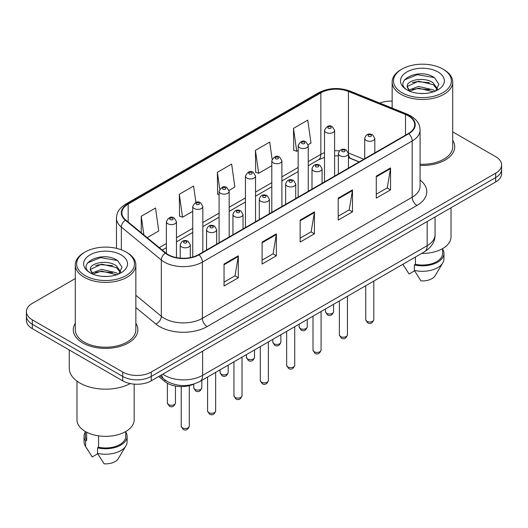 <?xml version="1.0" encoding="UTF-8"?>
<svg xmlns="http://www.w3.org/2000/svg" width="528" height="528" viewBox="0 0 528 528"><rect width="100%" height="100%" fill="white"/><g stroke="black" fill="none" stroke-linecap="round" stroke-linejoin="round"><path stroke-width="0.79" d="M359.093 161.951L349.048 157.892A26.915 15.536 0 0 0 348.447 157.654M194.159 383.981A20.183 11.656 180 0 1 164.934 381.605L158.743 376.504M75.299 323.255A32.294 18.645 0 0 0 73.28 329.743A32.294 18.645 0 0 0 82.738 342.923A32.294 18.645 0 0 0 117.935 346.969A32.294 18.645 0 0 0 137.874 329.743A32.294 18.645 0 0 0 135.854 323.255A32.294 18.645 0 0 1 137.874 329.743A32.294 18.645 0 0 1 117.935 346.969A32.294 18.645 0 0 1 82.738 342.923A32.294 18.645 0 0 1 73.28 329.743A32.294 18.645 0 0 1 75.299 323.255M408.388 115.909A21.529 12.428 180 0 1 414.698 124.7A21.529 12.428 180 0 1 408.388 133.492L198.587 254.621A21.529 12.428 180 0 1 165.726 252.958L125.756 220.004A21.529 12.428 180 0 1 121.862 212.87A21.529 12.428 180 0 1 128.165 204.085L320.859 92.836A21.529 12.428 180 0 1 348.434 91.443L405.517 114.517A21.529 12.428 180 0 1 408.388 115.909M408.771 115.691A22.07 12.738 0 0 0 405.821 114.266L348.737 91.186A22.07 12.738 0 0 0 320.476 92.611L127.789 203.861A22.07 12.738 0 0 0 125.314 220.183L165.284 253.136A22.07 12.738 0 0 0 198.964 254.839L408.771 133.709A22.07 12.738 0 0 0 408.771 115.691M75.299 278.553L32.314 303.376A20.183 11.656 0 0 0 26.4 311.612L26.4 320.404A20.183 11.656 0 0 0 32.314 328.64L122.701 380.833L122.701 376.438A20.183 11.656 0 0 0 151.246 376.438L495.686 177.573A20.183 11.656 0 0 0 501.6 169.336A20.183 11.656 0 0 1 495.686 177.573L151.246 376.438A20.183 11.656 0 0 1 122.701 376.438L32.314 324.251L122.701 376.438L122.701 372.042A20.183 11.656 0 0 0 151.246 372.042L495.686 173.177A20.183 11.656 0 0 0 501.6 164.941A20.183 11.656 0 0 0 495.686 156.697L452.701 131.881M26.4 316.008A20.183 11.656 0 0 0 32.314 324.251A20.183 11.656 0 0 1 26.4 316.008M224.037 264.04L224.037 286.018L238.313 277.774L238.313 255.803L224.037 264.04M224.037 282.117L235.033 275.768L238.253 256.529A5.386 3.109 -120 0 0 238.313 255.803M234.934 275.827L238.313 277.774M262.099 242.068L262.099 264.04L276.368 255.803L276.368 233.825L262.099 242.068M262.099 260.139L273.088 253.796L276.309 234.557A5.386 3.109 -120 0 0 276.368 233.825M272.996 253.849L276.368 255.803M376.279 176.147L376.279 198.119L390.548 189.882L390.548 167.904L376.279 176.147M376.279 194.218L387.268 187.876L390.489 168.637A5.386 3.109 -120 0 0 390.548 167.904M387.169 187.928L390.548 189.882M338.217 198.119L338.217 220.097L352.486 211.853L352.486 189.882L338.217 198.119M338.217 216.196L349.206 209.847L352.433 190.608A5.386 3.109 -120 0 0 352.486 189.882M349.114 209.906L352.486 211.853M300.155 220.09L300.155 242.068L314.431 233.825L314.431 211.853L300.155 220.09M300.155 238.168L311.15 231.825L314.371 212.586A5.386 3.109 -120 0 0 314.431 211.853M311.051 231.878L314.431 233.825M420.077 165.409A32.294 18.645 0 0 0 454.72 146.81A32.294 18.645 0 0 0 452.701 140.323A32.294 18.645 0 0 1 454.72 146.81A32.294 18.645 0 0 1 420.077 165.409M392.146 101.119A20.183 11.656 0 0 0 379.777 103.079M26.4 311.612A20.183 11.656 0 0 0 32.314 319.856L122.701 372.042M147.167 237.659L158.75 230.967L155.529 208.006L141.26 216.249L141.26 232.782M272.118 159.265L269.709 142.085L255.44 150.328L255.664 172.168M308.147 144.718L310.992 143.075L307.771 120.113L293.495 128.357L293.726 150.196M195.888 202.429L193.591 186.034L179.315 194.278L179.546 216.117M229.079 190.364L234.874 187.018L231.647 164.063L217.378 172.3L217.609 194.139M219.087 194.693L217.378 194.053M217.378 172.3L219.734 189.083M255.44 150.328L258.661 173.29L271.801 165.7M258.661 173.29L255.44 172.082M293.495 128.357L296.716 151.312L298.155 150.48M296.716 151.312L293.495 150.11M179.315 194.278L182.536 217.232L192.733 211.352M182.536 217.232L179.315 216.031M141.26 216.249L143.88 234.947M122.701 380.833A20.183 11.656 0 0 0 151.246 380.833L495.686 181.969A20.183 11.656 0 0 0 501.6 173.732L501.6 164.941M401.966 92.704A28.928 16.705 0 0 0 442.88 92.704A28.928 16.705 0 0 0 442.88 69.082L443.83 69.63A30.274 17.477 0 0 1 452.701 81.992A30.274 17.477 0 0 1 434.009 98.135A30.274 17.477 0 0 1 401.016 94.347A30.274 17.477 0 0 1 392.146 81.992A30.274 17.477 0 0 1 401.016 69.63L401.966 69.082A28.928 16.705 0 0 0 401.966 92.704M420.077 164.241A30.274 17.477 0 0 0 452.701 146.81L452.701 81.992M421.7 253.407A28.591 16.507 0 0 0 451.018 236.907L451.018 207.761M418.75 93.377L423.878 93.529M408.692 90.156L418.486 86.42L433.178 89.859L434.96 91.285M409.596 91.1L418.486 88.163L433.501 91.826M407.213 86.473L409.728 91.219M407.246 86.942C405.603 80.17 424.169 76.151 433.178 82.883L437.547 88.915M407.312 87.364L407.735 86.236L418.486 81.187L433.178 84.625L437.204 89.371M435.475 91.073L438.913 84.322L434.564 77.774C419.173 66.706 391.822 81.286 407.616 90.229L407.695 90.275M437.936 71.933A21.938 12.665 0 0 0 406.91 71.933A21.938 12.665 0 0 0 406.91 89.846A21.938 12.665 0 0 0 437.936 89.846A21.938 12.665 0 0 0 437.936 71.933M402.943 264.356L409.048 274.019L414.592 270.811M409.372 91.232L407.279 87.193M415.397 257.05L415.397 264.31A20.183 11.656 0 0 0 442.609 253.387L442.609 248.596M443.83 69.63L442.88 69.082A28.928 16.705 0 0 0 401.966 69.082M415.397 264.31L414.355 264.911L414.355 270.402L420.941 280.883A13.457 7.768 0 0 0 435.145 275.695L442.774 262.937A21.529 12.428 0 0 0 443.956 258.878L443.956 253.387A21.529 12.428 0 0 0 442.609 249.058M414.355 270.402A21.529 12.428 0 0 0 442.774 262.937M414.355 264.911A21.529 12.428 0 0 0 443.956 253.387M404.408 79.972L417.292 74.686L434.267 77.57M412.454 82.54L417.292 81.662L429.409 82.698M412.454 89.516L417.292 88.638L429.409 89.681M85.12 275.629A28.928 16.705 0 0 0 126.034 275.629A28.928 16.705 0 0 0 126.034 252.008L126.984 252.556A30.274 17.477 0 0 1 135.854 264.917A30.274 17.477 0 0 1 117.163 281.068A30.274 17.477 0 0 1 84.17 277.279A30.274 17.477 0 0 1 75.299 264.917A30.274 17.477 0 0 1 84.17 252.556L85.12 252.008A28.928 16.705 0 0 0 85.12 275.629M75.299 264.917L75.299 329.743A30.274 17.477 0 0 0 84.17 342.104A30.274 17.477 0 0 0 117.163 345.893A30.274 17.477 0 0 0 135.854 329.743L135.854 264.917M69.247 349.965L69.247 368.194A36.333 20.975 0 0 0 79.886 383.031A36.333 20.975 0 0 0 130.271 383.579M76.982 381.137L76.982 419.833A28.591 16.507 0 0 0 85.358 431.508A28.591 16.507 0 0 0 116.516 435.085A28.591 16.507 0 0 0 134.171 419.833L134.171 384.133M101.904 276.309L107.032 276.461M91.846 273.088L101.64 269.353L116.332 272.785L118.114 274.217M92.743 274.025L101.64 271.095L116.655 274.751M90.367 269.405L92.882 274.151M90.394 269.874C88.757 263.102 107.323 259.083 116.332 265.808L120.701 271.847M90.466 270.296L90.889 269.168L101.64 264.119L116.332 267.551L120.358 272.296M118.628 273.999L122.067 267.254L117.718 260.7C102.326 249.638 74.976 264.218 90.77 273.154L90.842 273.207M121.09 254.866A21.938 12.665 0 0 0 90.064 254.866A21.938 12.665 0 0 0 90.064 272.778A21.938 12.665 0 0 0 121.09 272.778A21.938 12.665 0 0 0 121.09 254.866M85.391 431.528L85.391 436.313A20.183 11.656 0 0 0 86.658 440.372L86.658 432.214M85.391 431.99A21.529 12.428 0 0 0 84.044 436.313L84.044 441.811A21.529 12.428 0 0 0 85.226 445.863A21.529 12.428 0 0 0 85.615 446.464L92.202 456.944L97.746 453.743M85.615 446.464L85.615 440.972L86.658 440.372M84.044 436.313A21.529 12.428 0 0 0 85.615 440.972M92.525 274.157L90.433 270.125M98.551 435.838L98.551 447.236A20.183 11.656 0 0 0 125.763 436.313L125.763 431.528M126.984 252.556L126.034 252.008A28.928 16.705 0 0 0 85.12 252.008M98.551 447.236L97.508 447.836L97.508 453.334L104.095 463.815A13.457 7.768 0 0 0 118.298 458.627L125.928 445.863A21.529 12.428 0 0 0 127.109 441.811L127.109 436.313A21.529 12.428 0 0 0 125.763 431.99M97.508 453.334A21.529 12.428 0 0 0 125.928 445.863M97.508 447.836A21.529 12.428 0 0 0 127.109 436.313M87.562 262.904L100.445 257.618L117.421 260.502M95.608 265.472L100.445 264.594L112.563 265.63M95.608 272.448L100.445 271.57L112.563 272.606M164.934 379.909L164.934 381.605M420.077 180.068A33.64 19.424 180 0 1 416.955 205.451L207.148 326.581A6.725 3.887 60 0 1 202.389 318.344L412.196 197.215A26.915 15.536 0 0 0 420.077 186.226L420.077 129.974A26.915 15.536 180 0 1 412.196 140.963A6.725 3.887 -120 0 0 408.771 133.709M207.148 326.581A33.64 19.424 180 0 1 159.575 326.581A33.64 19.424 180 0 1 155.806 323.987L135.854 307.54M165.284 253.136A6.725 4.501 129.5 0 0 161.317 260.014L161.317 316.265A26.915 15.536 0 0 0 164.333 318.344A26.915 15.536 0 0 0 202.389 318.344L202.389 262.093A26.915 15.536 180 0 1 161.317 260.014L121.348 227.06A26.915 15.536 180 0 1 116.477 218.143L116.477 248.351M420.077 129.974C419.641 125.347 419.212 121.499 410.804 115.909L407.266 114.193A6.725 3.148 112 0 0 405.821 114.266M407.266 114.193L350.183 91.113C339.035 87.173 328.456 87.74 318.443 92.829A6.725 3.887 60 0 1 320.476 92.611M127.789 203.861A6.725 3.887 -120 0 0 125.756 204.079C117.599 209.431 116.853 213.457 116.477 218.143M125.314 220.183A6.725 4.501 129.5 0 0 121.348 227.06L121.348 249.817M350.183 91.113A6.725 3.148 112 0 0 348.737 91.186M198.964 254.839A6.725 3.887 60 0 1 202.389 262.093L412.196 140.963L412.196 197.215A6.725 3.887 60 0 0 416.955 205.451M151.246 372.042L151.246 380.833M495.686 173.177L495.686 181.969M32.314 319.856L32.314 328.64M135.854 295.271L161.317 316.265A6.725 4.501 -50.5 0 1 155.806 323.987M128.165 204.085L128.165 221.991M405.517 114.517L405.517 135.148M348.434 91.443L348.434 152.968A21.529 12.428 0 0 0 348.394 152.955M363.851 159.205L348.434 152.968A12.111 5.669 -68 0 0 348.434 153.272M339.431 150.869A21.529 12.428 0 0 0 334.607 150.751M324.509 152.671A21.529 12.428 0 0 0 320.859 154.361L308.246 161.641M320.859 92.836L320.859 154.361A12.111 6.989 60 0 1 318.351 159.905L308.246 165.739M298.155 167.468L281.893 176.86M271.801 182.688L255.532 192.073M245.441 197.901L229.178 207.293M219.087 213.121L202.825 222.506M192.733 228.334L176.464 237.725M166.373 243.553L159.284 247.645M359.238 161.865L350.836 158.466A12.111 5.669 -68 0 1 348.447 153.635M300.155 220.79L314.371 212.586M338.217 198.818L352.433 190.608M376.279 176.84L390.489 168.637M262.099 242.761L276.309 234.557M224.037 264.739L238.253 256.529M162.763 374.18A26.915 15.536 0 0 0 164.571 375.335A26.915 15.536 0 0 0 202.627 375.335L427.178 245.692A26.915 15.536 0 0 0 435.065 234.709C435.257 241.382 431.706 247.097 424.393 251.856L199.841 381.5A13.457 7.768 60 0 0 202.627 375.335L202.627 351.166M427.178 221.522L427.178 245.692A13.457 7.768 60 0 1 424.393 251.856M161.674 374.814A13.457 9.002 129.5 0 0 164.017 379.19L159.931 375.817M373.798 319.664C372.464 323.294 370.399 324.357 367.6 322.852L365.719 319.664A4.039 2.33 0 0 0 366.901 321.308A4.039 2.33 0 0 0 371.303 321.816A4.039 2.33 0 0 0 373.798 319.664L373.798 281.068M366.188 140.441A5.049 2.911 180 0 1 364.709 138.376C366.003 134.237 368.643 133.036 372.629 134.779L374.807 138.376A5.049 2.911 180 0 1 371.692 141.068A5.049 2.911 180 0 1 366.188 140.441M370.946 134.944A1.683 0.97 0 0 0 368.57 134.944A1.683 0.97 0 0 0 368.57 136.316A1.683 0.97 0 0 0 370.946 136.316A1.683 0.97 0 0 0 370.946 134.944M326.7 313.315A4.039 2.33 0 0 0 331.102 313.823A4.039 2.33 0 0 0 333.597 311.672C332.264 315.302 330.198 316.364 327.4 314.86L325.519 311.672A4.039 2.33 0 0 0 326.7 313.315M334.607 176.088L334.607 130.383A5.049 2.911 180 0 1 331.492 133.076A5.049 2.911 180 0 1 325.987 132.449A5.049 2.911 180 0 1 324.509 130.383L324.509 181.916M328.37 128.324A1.683 0.97 0 0 0 330.746 128.324A1.683 0.97 0 0 0 330.746 126.951A1.683 0.97 0 0 0 328.37 126.951A1.683 0.97 0 0 0 328.37 128.324M347.437 334.877C346.111 338.507 344.045 339.57 341.246 338.065L339.365 334.877A4.039 2.33 0 0 0 340.547 336.527A4.039 2.33 0 0 0 344.949 337.036A4.039 2.33 0 0 0 347.437 334.877L347.437 296.281M339.834 155.654A5.049 2.911 180 0 1 338.356 153.595C339.643 149.457 342.283 148.256 346.276 149.998L348.447 153.595A5.049 2.911 180 0 1 345.332 156.288A5.049 2.911 180 0 1 339.834 155.654M344.593 150.163A1.683 0.97 0 0 0 342.21 150.163A1.683 0.97 0 0 0 342.21 151.536A1.683 0.97 0 0 0 344.593 151.536A1.683 0.97 0 0 0 344.593 150.163M321.083 350.097C319.75 353.727 317.691 354.79 314.886 353.285L313.012 350.097A4.039 2.33 0 0 0 314.193 351.747A4.039 2.33 0 0 0 318.589 352.249A4.039 2.33 0 0 0 321.083 350.097L321.083 311.5M313.48 170.874A5.049 2.911 180 0 1 312.002 168.815C313.289 164.67 315.929 163.469 319.915 165.211L322.093 168.815A5.049 2.911 180 0 1 318.978 171.501A5.049 2.911 180 0 1 313.48 170.874M318.232 165.376A1.683 0.97 0 0 0 315.856 165.376A1.683 0.97 0 0 0 315.856 166.749A1.683 0.97 0 0 0 318.232 166.749A1.683 0.97 0 0 0 318.232 165.376M294.723 365.31C293.396 368.947 291.331 370.009 288.532 368.498L286.651 365.31A4.039 2.33 0 0 0 287.833 366.96A4.039 2.33 0 0 0 292.235 367.468A4.039 2.33 0 0 0 294.723 365.31L294.723 326.713M287.12 186.087A5.049 2.911 180 0 1 285.641 184.028C286.935 179.89 289.575 178.688 293.561 180.431L295.733 184.028A5.049 2.911 180 0 1 292.618 186.721A5.049 2.911 180 0 1 287.12 186.087M291.878 180.596A1.683 0.97 0 0 0 289.502 180.596A1.683 0.97 0 0 0 289.502 181.969A1.683 0.97 0 0 0 291.878 181.969A1.683 0.97 0 0 0 291.878 180.596M268.369 380.53C267.043 384.16 264.977 385.222 262.178 383.717L260.297 380.53A4.039 2.33 0 0 0 261.479 382.18A4.039 2.33 0 0 0 265.881 382.681A4.039 2.33 0 0 0 268.369 380.53L268.369 341.933M260.766 201.307A5.049 2.911 180 0 1 259.288 199.247C260.575 195.103 263.215 193.908 267.208 195.644L269.379 199.247A5.049 2.911 180 0 1 266.264 201.934A5.049 2.911 180 0 1 260.766 201.307M265.525 195.809A1.683 0.97 0 0 0 263.142 195.809A1.683 0.97 0 0 0 263.142 197.188A1.683 0.97 0 0 0 265.525 197.188A1.683 0.97 0 0 0 265.525 195.809M300.346 328.535A4.039 2.33 0 0 0 304.748 329.043A4.039 2.33 0 0 0 307.237 326.885C305.91 330.515 303.844 331.577 301.046 330.073L299.165 326.885A4.039 2.33 0 0 0 300.346 328.535M308.246 191.308L308.246 145.603A5.049 2.911 180 0 1 305.131 148.295A5.049 2.911 180 0 1 299.633 147.662A5.049 2.911 180 0 1 298.155 145.603L298.155 197.129M302.009 143.543A1.683 0.97 0 0 0 304.392 143.543A1.683 0.97 0 0 0 304.392 142.171A1.683 0.97 0 0 0 302.009 142.171A1.683 0.97 0 0 0 302.009 143.543M273.992 343.754A4.039 2.33 0 0 0 278.388 344.256A4.039 2.33 0 0 0 280.883 342.104C279.55 345.734 277.49 346.797 274.685 345.292L272.811 342.104A4.039 2.33 0 0 0 273.992 343.754M281.893 206.521L281.893 160.822A5.049 2.911 180 0 1 278.777 163.508A5.049 2.911 180 0 1 273.28 162.881A5.049 2.911 180 0 1 271.801 160.822L271.801 212.348M275.656 158.756A1.683 0.97 0 0 0 278.032 158.756A1.683 0.97 0 0 0 278.032 157.384A1.683 0.97 0 0 0 275.656 157.384A1.683 0.97 0 0 0 275.656 158.756M247.632 358.967A4.039 2.33 0 0 0 252.034 359.476A4.039 2.33 0 0 0 254.522 357.317C253.196 360.954 251.13 362.017 248.332 360.505L246.451 357.317A4.039 2.33 0 0 0 247.632 358.967M255.532 221.74L255.532 176.035A5.049 2.911 180 0 1 252.417 178.728A5.049 2.911 180 0 1 246.919 178.094A5.049 2.911 180 0 1 245.441 176.035L245.441 227.568M249.302 173.976A1.683 0.97 0 0 0 251.678 173.976A1.683 0.97 0 0 0 251.678 172.603A1.683 0.97 0 0 0 249.302 172.603A1.683 0.97 0 0 0 249.302 173.976M242.015 395.749C240.682 399.379 238.616 400.442 235.818 398.937L233.937 395.749A4.039 2.33 0 0 0 235.125 397.393A4.039 2.33 0 0 0 239.521 397.901A4.039 2.33 0 0 0 242.015 395.749L242.015 357.152M234.406 216.52A5.049 2.911 180 0 1 232.934 214.46C234.221 210.322 236.861 209.121 240.847 210.863L243.025 214.46A5.049 2.911 180 0 1 239.91 217.153A5.049 2.911 180 0 1 234.406 216.52M239.164 211.028A1.683 0.97 0 0 0 236.788 211.028A1.683 0.97 0 0 0 236.788 212.401A1.683 0.97 0 0 0 239.164 212.401A1.683 0.97 0 0 0 239.164 211.028M215.655 410.962C214.328 414.592 212.263 415.655 209.464 414.15L207.583 410.962A4.039 2.33 0 0 0 208.765 412.612A4.039 2.33 0 0 0 213.167 413.114A4.039 2.33 0 0 0 215.655 410.962L215.655 372.365M208.052 231.739A5.049 2.911 180 0 1 206.573 229.68C207.867 225.542 210.5 224.341 214.493 226.076L216.665 229.68A5.049 2.911 180 0 1 213.55 232.373A5.049 2.911 180 0 1 208.052 231.739M212.81 226.248A1.683 0.97 0 0 0 210.428 226.248A1.683 0.97 0 0 0 210.428 227.621A1.683 0.97 0 0 0 212.81 227.621A1.683 0.97 0 0 0 212.81 226.248M189.301 426.182C187.975 429.812 185.909 430.874 183.104 429.37L181.229 426.182A4.039 2.33 0 0 0 182.411 427.825A4.039 2.33 0 0 0 186.806 428.333A4.039 2.33 0 0 0 189.301 426.182L189.301 385.658M181.698 246.952A5.049 2.911 180 0 1 180.22 244.893C181.507 240.755 184.147 239.554 188.133 241.296L190.311 244.893A5.049 2.911 180 0 1 187.196 247.586A5.049 2.911 180 0 1 181.698 246.952M186.457 241.461A1.683 0.97 0 0 0 184.074 241.461A1.683 0.97 0 0 0 184.074 242.834A1.683 0.97 0 0 0 186.457 242.834A1.683 0.97 0 0 0 186.457 241.461M221.278 374.187A4.039 2.33 0 0 0 225.68 374.689A4.039 2.33 0 0 0 228.169 372.537C226.842 376.167 224.776 377.23 221.978 375.725L220.097 372.537A4.039 2.33 0 0 0 221.278 374.187M229.178 236.953L229.178 191.255A5.049 2.911 180 0 1 226.063 193.941A5.049 2.911 180 0 1 220.565 193.314A5.049 2.911 180 0 1 219.087 191.255L219.087 242.781M222.941 189.196A1.683 0.97 0 0 0 225.324 189.196A1.683 0.97 0 0 0 225.324 187.816A1.683 0.97 0 0 0 222.941 187.816A1.683 0.97 0 0 0 222.941 189.196M194.924 389.4A4.039 2.33 0 0 0 199.32 389.908A4.039 2.33 0 0 0 201.815 387.757C200.482 391.387 198.416 392.449 195.617 390.944L193.736 387.757A4.039 2.33 0 0 0 194.924 389.4M202.825 252.173L202.825 206.468A5.049 2.911 180 0 1 199.709 209.161A5.049 2.911 180 0 1 194.205 208.527A5.049 2.911 180 0 1 192.733 206.468L192.733 257.017M196.588 204.409A1.683 0.97 0 0 0 198.964 204.409A1.683 0.97 0 0 0 198.964 203.036A1.683 0.97 0 0 0 196.588 203.036A1.683 0.97 0 0 0 196.588 204.409M168.564 404.62A4.039 2.33 0 0 0 172.966 405.121A4.039 2.33 0 0 0 175.454 402.97C174.128 406.6 172.062 407.662 169.264 406.157L167.383 402.97A4.039 2.33 0 0 0 168.564 404.62M176.464 257.605L176.464 221.687A5.049 2.911 180 0 1 173.349 224.38A5.049 2.911 180 0 1 167.851 223.747A5.049 2.911 180 0 1 166.373 221.687L166.373 253.466M170.234 219.628A1.683 0.97 0 0 0 172.61 219.628A1.683 0.97 0 0 0 172.61 218.255A1.683 0.97 0 0 0 170.234 218.255A1.683 0.97 0 0 0 170.234 219.628M318.443 92.829L125.756 204.079M350.836 158.466L348.447 157.621M338.356 155.892L334.607 155.866M324.509 157.384L318.351 159.905M298.155 171.567L281.893 180.952M271.801 186.78L255.532 196.172M245.441 202L229.178 211.385M219.087 217.213L202.825 226.604M192.733 232.432L176.464 241.824M166.373 247.645L162.202 250.054M199.841 381.5C189.011 386.938 178.187 386.938 167.356 381.5L164.017 379.19M435.065 234.709L435.065 216.968M365.719 319.664L365.719 285.727M364.709 158.704L364.709 138.376M374.807 152.882L374.807 138.376M333.597 311.672L333.597 304.273M334.607 130.383L332.429 126.786C329.505 124.674 326.865 125.875 324.509 130.383M325.519 311.672L325.519 308.939M339.365 334.877L339.365 300.947M338.356 173.923L338.356 153.595M348.447 168.095L348.447 153.595M313.012 350.097L313.012 316.16M312.002 189.136L312.002 168.815M322.093 183.315L322.093 168.815M286.651 365.31L286.651 331.379M285.641 204.356L285.641 184.028M295.733 198.528L295.733 184.028M260.297 380.53L260.297 346.592M259.288 219.575L259.288 199.247M269.379 213.748L269.379 199.247M307.237 326.885L307.237 319.493M308.246 145.603L306.075 142.006C303.145 139.887 300.505 141.088 298.155 145.603M299.165 326.885L299.165 324.152M280.883 342.104L280.883 334.712M281.893 160.822L279.715 157.219C276.791 155.107 274.151 156.308 271.801 160.822M272.811 342.104L272.811 339.372M254.522 357.317L254.522 349.925M255.532 176.035L253.361 172.438C250.43 170.32 247.797 171.521 245.441 176.035M246.451 357.317L246.451 354.585M404.257 266.587L402.877 264.277M392.146 108.082L392.146 81.992M87.41 449.519L85.226 445.863M233.937 395.749L233.937 361.812M232.934 234.788L232.934 214.46M243.025 228.961L243.025 214.46M207.583 410.962L207.583 377.025M206.573 250.008L206.573 229.68M216.665 244.18L216.665 229.68M181.229 426.182L181.229 386.575M180.22 258.126L180.22 244.893M190.311 257.591L190.311 244.893M228.169 372.537L228.169 365.145M229.178 191.255L227.007 187.651C224.077 185.539 221.437 186.74 219.087 191.255M220.097 372.537L220.097 369.805M201.815 387.757L201.815 380.358M202.825 206.468L200.647 202.871C197.723 200.759 195.083 201.953 192.733 206.468M193.736 387.757L193.736 384.173M175.454 402.97L175.454 386.047M176.464 221.687L174.293 218.084C171.362 215.972 168.722 217.173 166.373 221.687M167.383 402.97L167.383 383.269"/></g></svg>
